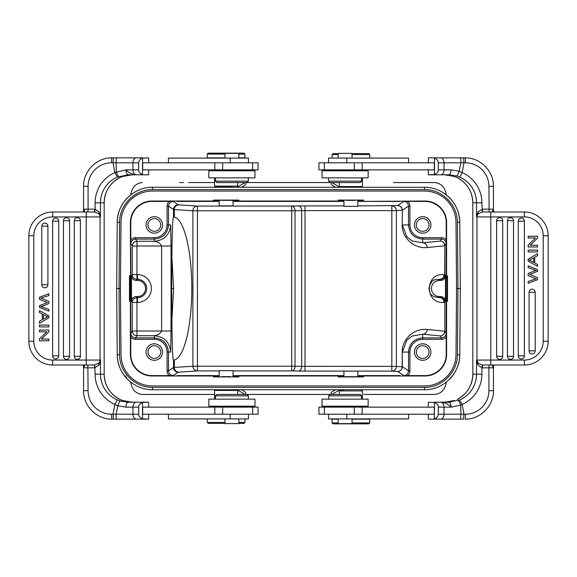 <?xml version="1.0" encoding="UTF-8"?>
<svg xmlns="http://www.w3.org/2000/svg" width="577" height="577" viewBox="0 0 577 577"><rect width="100%" height="100%" fill="white"/><g stroke="black" fill="none" stroke-linecap="round" stroke-linejoin="round"><path stroke-width="0.87" d="M142.252 394.43L214.572 394.43L142.252 394.43C136.778 393.875 133.143 390.759 131.332 385.097L130.662 382.118M363.719 394.43L434.748 394.43C440.222 393.875 443.857 390.759 445.668 385.097L446.338 382.118M215.43 395.844L248.384 395.844L246.97 394.43L330.03 394.43L328.616 395.844L361.57 395.844L360.156 394.43L216.844 394.43L215.43 395.844L215.43 399.14M178.682 394.43L201.885 394.43M335.583 389.72L333.492 390.925C330.938 392.439 330.397 393.608 331.869 394.423M245.131 394.423C246.603 393.608 246.062 392.439 243.508 390.925L241.417 389.72M127.769 197.428L127.192 198.012C120.773 204.835 117.456 212.92 117.239 222.282L116.662 288.5L117.239 354.718C117.016 373.485 133.785 390.11 152.544 389.72L424.456 389.72C443.215 390.11 459.984 373.485 459.761 354.718L460.338 288.5L459.761 222.282C459.984 203.515 443.215 186.89 424.456 187.28L152.544 187.28C133.785 186.89 117.016 203.515 117.239 222.282L119.59 222.282C119.381 204.77 135.032 189.249 152.544 189.609L424.456 189.609L424.456 187.28M233.065 376.622L233.065 370.658L219.173 370.658L219.173 376.622M221.647 376.637L230.591 376.637M233.065 375.591L238.828 375.685L238.828 376.918L213.411 376.918L213.411 375.685L219.173 375.591M357.827 376.745L357.827 371.126L343.935 371.126L343.935 376.745M368.162 399.14L322.024 399.14L322.024 406.201L368.162 406.201L368.162 399.14M334.732 407.138L333.794 406.201L356.391 406.201L355.454 407.138M338.151 418.909L338.151 423.619L352.035 423.619L352.035 418.909M328.551 414.199L328.551 418.909L408.588 418.909L408.588 414.199M362.168 414.199L434.293 414.199L434.293 407.138L318.915 407.138L318.915 414.199L362.168 414.199L362.168 407.138M433.587 419.147L428.415 419.147L428.249 414.199M428.249 407.138L428.415 402.198L434.481 402.522L434.293 419.147L463.519 419.147L463.951 414.199L465.466 414.199A23.542 23.448 -90 0 0 488.914 390.665L493.407 390.665M463.951 162.801L465.466 162.801A4.941 0.433 -90 0 0 465.033 157.853L460.222 157.853A4.941 0.743 -90 0 1 460.965 162.808L463.951 162.815L462.184 172.61L459.782 177.139A28.013 27.905 90 0 1 476.523 202.815L472.815 202.815L472.83 374.184A28.013 27.905 -90 0 1 457.345 399.27L457.345 399.27C467.219 393.853 472.375 385.494 472.815 374.184L476.523 374.184L476.523 360.055L478.081 363.207L477.922 365.003L481.882 367.816L482.271 364.996L478.081 363.207L476.955 360.062L476.955 216.938A4.941 4.926 -90 0 1 478.081 213.793L476.523 216.938L476.523 202.815L481.882 202.815A32.954 32.831 90 0 0 462.184 172.61L459.112 171.225L460.965 162.808L444.038 162.801L444.052 169.862L451.091 169.862L459.104 171.225C458.16 174.268 457.33 175.855 456.616 175.971L459.775 177.161M444.867 174.802L454.301 176.447L457.337 177.73L454.323 176.447L444.658 174.802L428.415 174.802L434.481 174.478C437.085 173.396 438.361 171.859 438.318 169.862L438.318 162.801C438.037 160.42 436.76 158.877 434.481 158.177L434.481 174.478M534.497 278.222L528.143 275.633L528.143 273.462L533.09 271.442A19.214 19.214 0 0 1 536.242 270.462A34.649 34.649 0 0 1 534.021 269.726A838.864 838.864 0 0 0 528.143 267.656L528.143 265.846L537.555 269.574L537.555 271.305L529.636 274.464A15.016 15.016 0 0 1 530.472 274.782A1182.331 1182.331 0 0 0 537.555 277.624L537.555 279.715L528.143 283.321L528.143 281.475L534.403 279.376A26.102 26.102 0 0 1 536.242 278.835A81.682 81.682 0 0 1 534.504 278.222M529.095 350.823A3.051 3.051 0 0 0 532.145 353.874A3.051 3.051 0 0 0 535.196 350.823L535.196 292.265A3.051 3.051 0 0 0 532.145 289.214A3.051 3.051 0 0 0 529.095 292.265L529.095 350.823L535.196 350.823M507.435 356.297A3.051 3.051 0 0 0 510.486 359.348A3.051 3.051 0 0 0 513.537 356.297L513.537 220.702A3.051 3.051 0 0 0 510.486 217.652A3.051 3.051 0 0 0 507.435 220.702L507.435 356.297L513.537 356.297M496.609 220.702A3.051 3.051 0 0 1 499.66 217.652A3.051 3.051 0 0 1 502.711 220.702L502.711 356.297A3.051 3.051 0 0 1 499.66 359.348A3.051 3.051 0 0 1 496.609 356.297L496.609 220.702L502.711 220.702M518.261 355.886A3.051 3.051 0 0 0 521.312 358.937A3.051 3.051 0 0 0 524.363 355.886L524.363 221.114A3.051 3.051 0 0 0 521.312 218.063A3.051 3.051 0 0 0 518.261 221.114L518.261 355.886L524.363 355.886M528.143 250.101L528.143 251.904L537.555 251.904L537.555 250.101L528.143 250.101M533.689 262.441L533.689 257.832L530.89 259.361A20.145 20.145 0 0 1 529.131 260.213A9.362 9.362 0 0 1 530.963 260.97L533.689 262.441M534.706 262.961L534.706 257.277L537.555 255.69L537.555 253.649L528.143 259.203L528.143 261.143L537.555 266.365L537.555 264.454L534.706 262.961M530.155 245.225L537.555 238.085L537.555 236.238L528.143 236.238L528.143 237.969L535.535 237.969L528.143 245.102L528.143 246.949L537.555 246.949L537.555 245.225L530.155 245.225M490.789 365.003L524.378 365.003A23.772 23.772 0 0 0 548.15 341.231A23.772 23.772 0 0 1 524.378 365.003L524.378 360.062L490.789 360.062L490.789 365.003L482.271 364.996M548.15 235.769L548.15 341.231L548.15 235.769A23.772 23.772 0 0 0 524.378 211.997A23.772 23.772 0 0 1 548.15 235.769L543.209 235.769L543.209 341.231A18.832 18.832 0 0 1 524.378 360.062M543.209 235.769A18.832 18.832 0 0 0 524.378 216.938L524.378 211.997L482.581 211.997L482.336 209.17L493.429 209.17L492.83 210.201L493.515 211.413M524.378 216.938L476.523 216.938L477.922 211.997A2.827 1.594 42.3 0 1 478.081 213.793L482.271 212.004L490.789 211.997L490.789 360.062L476.523 360.062L477.922 365.003M458.239 400.481A4.941 0.743 69.7 0 1 460.72 405.112L451.091 407.131C450.933 404.196 450.183 402.551 448.856 402.198L434.293 402.198L448.856 402.198L459.624 399.926L462.098 404.484L460.72 405.112L460.908 414.192L444.038 414.199A4.941 3.303 90 0 1 440.734 419.147M428.415 419.147L460.15 419.147A4.941 0.75 -90 0 0 460.908 414.192L463.951 414.185L462.199 404.47M444.658 402.198L454.33 400.546L444.874 402.198M460.222 157.853L428.415 157.853L428.249 162.801M345.096 182.57L360.156 182.57L361.57 181.156L328.616 181.156L330.03 182.57L345.096 182.57M345.096 177.86L368.162 177.86L368.162 170.799L322.024 170.799L322.024 177.86L345.096 177.86M368.703 153.619L352.035 153.619L368.703 153.619M338.151 153.619L332.994 153.619L338.151 153.619M332.994 153.619L332.049 154.557L338.151 154.557M352.035 154.557L369.713 154.557L369.713 158.091M352.035 158.091L352.035 153.381L338.151 153.381L338.151 158.091M408.588 162.801L408.588 158.091L328.551 158.091L328.551 162.801M361.707 187.28L362.428 186.559L339.326 186.559L340.055 187.28M354.314 169.862L434.293 169.862L434.293 162.801L318.915 162.801L318.915 169.862L354.314 169.862L354.314 162.801M428.415 174.802L428.249 169.862M434.293 174.802L448.856 174.802C450.19 174.449 450.933 172.804 451.091 169.862M493.407 186.335L493.429 186.335C493.818 171.124 480.208 157.463 465.033 157.853L461.34 157.853M428.415 157.853L452.253 157.853M448.856 174.802L456.616 175.971M463.605 157.853L463.951 162.815M465.466 414.199A4.941 0.433 -90 0 1 465.033 419.147C480.208 419.537 493.818 405.876 493.429 390.665L493.429 367.686L493.523 365.753L494.244 365.003C492.491 365.306 492.022 365.905 492.83 366.799L493.429 367.83L488.914 367.83L489.159 365.003L482.581 365.003L482.336 367.83L481.882 367.816L481.882 374.184L476.523 374.184A28.013 27.905 90 0 1 459.624 399.926M493.523 365.587L492.83 366.799M497.338 365.003L489.159 365.003M492.83 210.201C492.015 211.095 492.491 211.694 494.251 211.997L495.701 211.997M496.191 211.997L497.338 211.997M494.237 211.997L493.523 211.232L493.429 209.321L493.429 186.335L488.914 186.335A23.542 23.448 -90 0 0 465.466 162.801M477.922 211.997L482.336 209.17M482.271 212.004L481.882 202.815M438.318 414.199L438.318 407.138L451.091 407.138C448.329 404.174 444.881 402.53 440.749 402.198C442.718 402.551 443.814 404.196 444.052 407.138L444.038 414.199L438.318 414.199C438.037 416.58 436.76 418.123 434.481 418.823M438.318 407.138C438.361 405.141 437.085 403.604 434.481 402.522M333.059 423.857L368.768 423.857L333.059 423.857M338.151 422.912L332.049 422.912L332.994 423.857M368.768 423.857L369.713 422.912L352.035 422.912M338.151 419.147L332.049 419.147L332.049 422.912M369.713 422.912L369.713 419.147L352.035 419.147M343.935 389.72L340.286 389.958L339.326 390.917L362.428 390.917L362.428 399.14M340.286 389.958L343.935 389.958M343.935 376.68L357.827 376.68M357.827 375.591L363.589 375.685L363.589 376.918L338.172 376.918L338.172 375.685L343.935 375.591M439.508 297.602A4.71 4.544 -95.4 0 1 444.045 302.305L444.701 302.24A4.71 4.544 84.4 0 0 440.15 297.537A4.71 4.703 -146.3 0 1 444.86 302.24L444.86 331.191A4.71 4.703 -33.7 0 1 440.15 335.901A4.71 4.544 95.6 0 0 444.701 331.191L427.225 329.481A4.71 4.544 -84.4 0 1 422.674 334.191L422.674 339.312A12.744 12.744 0 0 0 409.93 352.057L408.516 352.057C409.345 343.466 414.07 338.742 422.674 337.898L441.484 337.898C444.34 337.617 445.906 336.045 446.194 333.189L444.86 331.191L444.86 302.24L445.502 301.281A4.71 4.71 -56.3 0 0 440.799 296.571L439.515 296.571L439.508 297.602L440.799 296.571M446.194 243.811L444.86 245.809L444.86 274.76A4.71 4.703 -33.7 0 1 440.15 279.463A4.71 4.544 95.6 0 0 444.701 274.76L444.86 245.809A4.71 4.703 -146.3 0 0 440.15 241.099L422.674 242.809A4.71 4.544 -95.6 0 1 427.225 247.519L444.701 245.809A4.71 4.544 84.4 0 0 440.15 241.099L441.484 239.102L422.674 239.102L422.674 237.688L441.484 237.688L441.484 239.102C444.34 239.383 445.906 240.955 446.194 243.811L446.216 281.129L446.309 275.792L447.536 275.792L447.536 301.208L446.309 301.208L446.216 295.871L446.194 333.189M429.036 352.057A6.354 6.354 0 0 0 419.501 346.553A6.354 6.354 0 0 0 419.501 357.56A6.354 6.354 0 0 0 429.036 352.057M430.918 352.057A8.237 8.237 0 0 0 418.556 344.923A8.237 8.237 0 0 0 418.556 359.19A8.237 8.237 0 0 0 430.918 352.057M173.518 216.952C171.095 215.264 171.095 361.736 173.518 360.048L174.319 359.947A71.562 18.522 90 0 0 191.795 288.464A71.562 18.522 90 0 0 174.319 217.053L173.518 216.952L173.518 209.494A4.71 4.703 123.7 0 1 178.228 204.785L173.194 201.423C170.338 201.712 168.765 203.277 168.484 206.133L173.518 209.494L192.898 210.778A4.71 4.544 93.7 0 1 197.442 206.068L291.688 206.068A4.71 3.332 -91 0 1 295.02 210.778L295.02 366.222A4.71 3.332 -89 0 1 291.688 370.932L298.345 371.047A4.71 3.332 91 0 0 301.677 366.337L396.377 366.388A4.71 4.544 -86.3 0 1 391.826 371.09L397.661 371.473A4.71 4.544 93.7 0 0 402.205 366.763L402.205 352.057L402.364 366.763A4.71 4.703 -56.3 0 1 397.661 371.473L403.806 375.577C406.662 375.288 408.235 373.723 408.516 370.867L408.516 352.057L402.364 352.057L406.886 340.149L412.158 336.052L422.674 334.191L440.15 335.901L441.484 337.898L441.484 339.312L422.674 339.312M441.484 339.312A6.123 6.123 56.3 0 0 446.216 337.069L446.216 354.415A21.183 21.183 0 0 1 425.033 375.598L407.694 375.598A6.123 6.123 -146.3 0 0 409.93 370.867L408.516 370.867L402.364 366.763L396.377 366.388L396.377 210.612L391.826 210.612L391.826 205.91A4.71 4.544 -93.7 0 1 396.377 210.612L402.205 210.237A4.71 4.544 86.3 0 0 397.661 205.527A4.71 4.703 -123.7 0 1 402.364 210.237L408.516 206.133C408.235 203.277 406.662 201.712 403.806 201.423L397.661 205.527L357.827 205.91M363.589 375.973L425.033 375.973A21.565 21.565 0 0 0 446.598 354.415L446.598 301.208M446.216 337.069L446.216 329.308M402.205 352.057C401.888 339.11 414.308 327.902 427.225 329.481M403.806 375.577L407.694 375.598M363.589 376.63L357.827 376.536M343.935 376.536L338.172 376.63M338.172 375.973L238.828 375.973M238.828 376.63L233.065 376.536M219.173 376.536L213.411 376.63M160.68 352.057A6.354 6.354 0 0 0 151.145 346.553A6.354 6.354 0 0 0 151.145 357.56A6.354 6.354 0 0 0 160.68 352.057M162.563 352.057A8.237 8.237 0 0 0 150.2 344.923A8.237 8.237 0 0 0 150.2 359.19A8.237 8.237 0 0 0 162.563 352.057M160.68 224.943A6.354 6.354 0 0 0 151.145 219.44A6.354 6.354 0 0 0 151.145 230.447A6.354 6.354 0 0 0 160.68 224.943M162.563 224.943A8.237 8.237 0 0 0 150.2 217.81A8.237 8.237 0 0 0 150.2 232.077A8.237 8.237 0 0 0 162.563 224.943M173.194 201.423L151.967 201.402A21.183 21.183 0 0 0 130.784 222.585L130.806 243.811C131.094 240.955 132.66 239.383 135.516 239.102L136.973 241.287L136.973 245.997L132.263 245.997A4.71 4.703 146.3 0 1 136.973 241.287L154.326 241.287C153.951 241.698 158.783 240.724 161.618 245.997L136.973 245.997L136.973 274.573L137.47 274.573A13.927 13.927 0 0 1 151.398 288.514A13.927 13.927 0 0 1 137.441 302.427L137.449 297.725A9.225 9.225 0 0 0 146.688 288.507A9.225 9.225 0 0 0 137.47 279.275L137.47 280.429A8.071 8.071 0 0 1 145.541 288.507A8.071 8.071 0 0 1 137.456 296.571L137.449 297.725L136.973 297.725L136.973 302.427L132.263 302.427A4.71 4.703 146.3 0 1 136.973 297.725L136.201 296.571L137.456 296.571M137.441 302.427L136.973 302.427L136.973 331.003L132.263 331.003L130.806 333.189C131.094 336.045 132.66 337.617 135.516 337.898L135.516 339.312L154.326 339.312L154.326 335.713C153.554 335.36 158.762 336.362 161.618 331.003L171.03 331.003L170.669 352.057C169.688 342.139 164.243 336.687 154.326 335.713L136.973 335.713A4.71 4.703 33.7 0 1 132.263 331.003L132.263 302.427L131.498 301.281L131.498 275.719A4.71 4.71 123.7 0 0 136.201 280.429L137.47 280.429M136.201 280.429L136.973 279.275A4.71 4.703 33.7 0 1 132.263 274.573L136.973 274.573L136.973 279.275L137.47 279.275L137.47 274.573M131.498 301.281A4.71 4.71 56.3 0 1 136.201 296.571M170.669 224.943L167.07 224.943L167.07 206.133L168.484 206.133L168.484 224.943C167.655 233.534 162.93 238.258 154.326 239.102L154.326 241.287C164.243 240.313 169.688 234.861 170.669 224.943L171.03 245.997L161.618 245.997L161.618 331.003L136.973 331.003L136.973 335.713L135.516 337.898L154.326 337.898C162.916 338.728 167.633 343.445 168.484 352.057L167.07 352.057A12.744 12.744 0 0 0 154.326 339.312M130.806 333.189L130.784 354.415A21.183 21.183 0 0 0 151.967 375.598L169.306 375.598A6.123 6.123 -33.7 0 1 167.07 370.867L167.07 352.057M135.516 339.312A6.123 6.123 123.7 0 1 130.784 337.069L130.402 222.585A21.565 21.565 0 0 1 151.967 201.027L151.967 201.402M219.173 200.255L219.173 205.874L233.065 205.874L233.065 200.255M231.904 182.57L246.97 182.57L248.384 181.156L215.43 181.156L216.844 182.57L231.904 182.57M231.904 177.86L254.976 177.86L254.976 170.799L208.838 170.799L208.838 177.86L231.904 177.86M238.849 158.091L238.849 153.381L224.965 153.381L224.965 158.091M248.449 162.801L248.449 158.091L168.412 158.091L168.412 162.801M214.832 162.801L142.707 162.801L142.707 169.862L258.085 169.862L258.085 162.801L214.832 162.801L214.832 169.862M128.144 174.802L136.251 174.802C132.119 174.47 128.671 172.826 125.909 169.862L114.902 172.516L117.376 177.074L128.144 174.802C126.817 174.449 126.067 172.804 125.909 169.862L138.682 169.862L138.682 162.801C138.963 160.42 140.24 158.877 142.519 158.177L148.585 157.853L148.751 162.801M148.751 169.862L148.585 174.802L132.342 174.802L122.67 176.454L119.655 177.73L122.692 176.447L132.133 174.802M113.049 414.199L111.534 414.199A4.941 0.433 90 0 0 111.967 419.147L116.778 419.147A4.941 0.743 90 0 1 116.035 414.192L113.049 414.185L114.816 404.39L117.218 399.861A28.013 27.905 -90 0 1 100.477 374.184L104.185 374.184L104.17 202.815A28.013 27.905 90 0 1 119.655 177.73C109.781 183.147 104.625 191.506 104.185 202.815L100.477 202.815L100.477 216.945L98.919 213.793L99.078 211.997L95.118 209.184L94.729 212.004L98.919 213.793A4.941 4.926 90 0 1 100.045 216.938L100.045 360.062A4.941 4.926 90 0 1 98.919 363.207L100.477 360.062L100.477 374.184L95.118 374.184A32.954 32.831 -90 0 0 114.816 404.39L117.888 405.775L116.035 414.192L132.962 414.199L132.948 407.138L125.909 407.138L117.896 405.775C118.84 402.732 119.67 401.145 120.384 401.029L117.225 399.839M132.133 402.198L122.699 400.553L119.663 399.27L122.677 400.553L132.342 402.198L148.585 402.198L142.519 402.522C139.915 403.604 138.639 405.141 138.682 407.138L138.682 414.199C138.639 416.197 139.915 417.741 142.519 418.823L142.519 402.522M42.503 298.778L48.857 301.367L48.857 303.538L43.91 305.558A19.214 19.214 0 0 1 40.758 306.538A34.649 34.649 0 0 1 42.979 307.274A838.864 838.864 0 0 0 48.857 309.344L48.857 311.154L39.445 307.426L39.445 305.695A2945.369 2945.369 0 0 1 47.372 302.536A15.016 15.016 0 0 1 46.528 302.218A1182.331 1182.331 0 0 0 39.445 299.376L39.445 297.285L48.857 293.679L48.857 295.525L42.597 297.624A26.102 26.102 0 0 1 40.758 298.165A81.682 81.682 0 0 1 42.496 298.778M47.905 226.177A3.051 3.051 0 0 0 44.855 223.126A3.051 3.051 0 0 0 41.804 226.177L41.804 284.735A3.051 3.051 0 0 0 44.855 287.786A3.051 3.051 0 0 0 47.905 284.735L47.905 226.177L41.804 226.177M69.565 220.702A3.051 3.051 0 0 0 66.514 217.652A3.051 3.051 0 0 0 63.463 220.702L63.463 356.297A3.051 3.051 0 0 0 66.514 359.348A3.051 3.051 0 0 0 69.565 356.297L69.565 220.702L63.463 220.702M80.391 356.297A3.051 3.051 0 0 1 77.34 359.348A3.051 3.051 0 0 1 74.289 356.297L74.289 220.702A3.051 3.051 0 0 1 77.34 217.652A3.051 3.051 0 0 1 80.391 220.702L80.391 356.297L74.289 356.297M58.739 221.114A3.051 3.051 0 0 0 55.688 218.063A3.051 3.051 0 0 0 52.637 221.114L52.637 355.886A3.051 3.051 0 0 0 55.688 358.937A3.051 3.051 0 0 0 58.739 355.886L58.739 221.114L52.637 221.114M48.857 326.899L48.857 325.096L39.445 325.096L39.445 326.899L48.857 326.899M43.311 314.559L43.311 319.16L46.11 317.638A20.145 20.145 0 0 1 47.869 316.787A9.362 9.362 0 0 1 46.037 316.03L43.311 314.559M42.294 314.039L42.294 319.723L39.445 321.31L39.445 323.351L48.857 317.797L48.857 315.857L39.445 310.635L39.445 312.546L42.294 314.039M46.845 331.775L39.445 338.915L39.445 340.762L48.857 340.762L48.857 339.031L41.465 339.031L48.857 331.898L48.857 330.051L39.445 330.051L39.445 331.775L46.845 331.775M86.211 211.997L52.622 211.997A23.772 23.772 0 0 0 28.85 235.769A23.772 23.772 0 0 1 52.622 211.997L52.622 216.938L86.211 216.938L86.211 211.997L94.729 212.004M28.85 341.231L28.85 235.769L28.85 341.231A23.772 23.772 0 0 0 52.622 365.003A23.772 23.772 0 0 1 28.85 341.231L33.791 341.231L33.791 235.769A18.832 18.832 0 0 1 52.622 216.938M33.791 341.231A18.832 18.832 0 0 0 52.622 360.062L52.622 365.003L94.419 365.003L94.664 367.83L83.571 367.83L84.17 366.799L83.485 365.587M52.622 360.062L100.477 360.062L99.078 365.003A2.827 1.594 -137.7 0 1 98.919 363.207L94.419 365.003M86.211 365.003L86.211 216.938L100.477 216.938L99.078 211.997M124.755 157.853L111.967 157.853L113.474 157.853L113.049 162.801L111.534 162.801A23.542 23.448 90 0 0 88.086 186.335L83.593 186.335M142.519 418.823L148.585 419.147L111.967 419.147C96.792 419.537 83.182 405.876 83.571 390.665L88.086 390.665A23.542 23.448 90 0 0 111.534 414.199M116.778 419.147L142.707 419.147M254.976 399.14L208.838 399.14L208.838 406.201L254.976 406.201L254.976 399.14M221.546 407.138L220.609 406.201L243.205 406.201L242.268 407.138M208.297 423.381L224.965 423.381L208.297 423.381M238.849 423.381L244.006 423.381L238.849 423.381M244.006 423.381L244.951 422.443L238.849 422.443M224.965 422.443L207.287 422.443L208.232 423.381M224.965 418.909L224.965 423.619L238.849 423.619L238.849 418.909M168.412 414.199L168.412 418.909L248.449 418.909L248.449 414.199M215.293 389.72L214.572 390.441L237.674 390.441L237.674 394.43M222.686 407.138L142.707 407.138L142.707 414.199L258.085 414.199L258.085 407.138L222.686 407.138L222.686 414.199M148.585 402.198L148.751 407.138M148.751 414.199L148.585 419.147M142.707 402.198L128.144 402.198C126.81 402.551 126.067 404.196 125.909 407.138M128.144 402.198L120.384 401.029M113.395 419.147L113.049 414.185M111.534 162.801A4.941 0.433 90 0 1 111.967 157.853C96.792 157.463 83.182 171.124 83.571 186.335L83.571 209.314L83.477 211.247L82.756 211.997C84.509 211.694 84.978 211.095 84.17 210.201L83.571 209.17L88.086 209.17L87.841 211.997L79.662 211.997M83.477 211.413L84.17 210.201M84.17 366.799C84.985 365.905 84.509 365.306 82.749 365.003L81.386 365.003M80.73 365.003L79.662 365.003M82.763 365.003L83.477 365.768L83.571 367.679L83.593 390.665M99.078 365.003L94.664 367.83M94.729 364.996L95.118 374.184M94.419 211.997L94.664 209.17L95.118 209.184L95.118 202.815L100.477 202.815A28.013 27.905 -90 0 1 117.376 177.074M148.585 174.802L136.251 174.802C134.282 174.449 133.186 172.804 132.948 169.862L132.962 162.801L113.042 162.815L114.801 172.53M142.707 157.853L116.85 157.853A4.941 0.75 90 0 0 116.092 162.808L116.28 171.888A4.941 0.743 -110.3 0 0 118.761 176.519M138.682 169.862C138.639 171.859 139.915 173.396 142.519 174.478L142.519 158.177M243.941 153.143L208.232 153.143L243.941 153.143M238.849 154.088L244.951 154.088L244.951 157.853L238.849 157.853M208.232 153.143L207.287 154.088L224.965 154.088M207.287 154.088L207.287 157.853L224.965 157.853M237.674 182.57L237.674 186.082L214.572 186.082L214.572 177.86M233.065 187.042L215.524 187.042L233.065 187.28M233.065 200.32L219.173 200.32M343.935 200.378L343.935 206.342L357.827 206.342L357.827 200.378M355.353 200.363L346.409 200.363M429.036 224.943A6.354 6.354 0 0 0 419.501 219.44A6.354 6.354 0 0 0 419.501 230.447A6.354 6.354 0 0 0 429.036 224.943M430.918 224.943A8.237 8.237 0 0 0 418.556 217.81A8.237 8.237 0 0 0 418.556 232.077A8.237 8.237 0 0 0 430.918 224.943M422.674 237.688A12.744 12.744 0 0 1 409.93 224.943L409.93 206.133A6.123 6.123 -33.7 0 0 407.694 201.402L425.033 201.402A21.183 21.183 0 0 1 446.216 222.585L446.216 247.692M446.598 275.792L446.598 222.585A21.565 21.565 0 0 0 425.033 201.027L357.827 201.409M219.173 370.932L197.442 370.932A4.71 4.544 86.3 0 1 192.898 366.222L197.442 366.222L197.442 370.932L178.863 372.136A4.71 4.544 -93.7 0 1 174.319 367.434L173.518 367.506L173.518 360.048M169.306 375.598L173.194 375.577C170.338 375.288 168.765 373.723 168.484 370.867L167.07 370.867M174.319 217.053L174.319 209.566A4.71 4.544 -86.3 0 1 178.863 204.864L197.442 206.068L197.442 366.222L291.688 366.222L291.688 210.778L301.677 210.663A4.71 3.332 89 0 0 298.345 205.953L291.688 206.068L291.688 210.778L192.898 210.778L192.898 366.222L174.319 367.434L174.319 359.947M233.065 370.932L291.688 370.932L291.688 366.222L301.677 366.337L301.677 210.663L305.009 210.612L305.009 205.91L343.935 205.91M409.93 206.133L408.516 206.133L408.516 224.943C409.367 233.555 414.084 238.272 422.674 239.102L422.674 242.809L412.151 240.941L406.857 236.815L402.364 224.943L409.93 224.943M427.225 247.519C414.308 249.098 401.888 237.89 402.205 224.943L402.364 210.237L402.205 224.943M441.484 237.688A6.123 6.123 -56.3 0 1 446.216 239.931M407.694 201.402L403.806 201.423M343.935 201.409L338.172 201.315L338.172 200.082L363.589 200.082L363.589 201.027M338.172 200.37L343.935 200.464M357.827 200.464L363.589 200.37M338.172 201.027L238.828 201.027L233.065 201.409M219.173 201.409L213.411 201.315L213.411 200.082L238.828 200.082L238.828 201.027M213.411 200.37L219.173 200.464M233.065 200.464L238.828 200.37M213.411 201.027L151.967 201.027M167.07 206.133A6.123 6.123 -146.3 0 1 169.306 201.402M171.845 255.936L173.619 288.464L171.845 320.978M130.784 239.931A6.123 6.123 -123.7 0 1 135.516 237.688L154.326 237.688A12.744 12.744 0 0 0 167.07 224.943M130.784 295.871L130.69 301.208L129.464 301.208L129.464 275.792L130.402 275.792M129.753 301.208L129.753 275.792M130.402 301.208L130.402 354.415A21.565 21.565 0 0 0 151.967 375.973L213.411 375.973M439.515 297.602L434.12 296.766C432.462 295.006 430.009 296.311 428.949 288.132C432.072 277.047 436.219 280.278 439.53 279.405L440.799 280.429L439.53 280.429A8.071 8.071 0 0 0 431.459 288.493A8.071 8.071 0 0 0 439.515 296.571M444.045 302.305C424.506 304.692 424.549 272.265 444.081 274.695A4.71 4.544 -84.4 0 1 439.53 279.405L439.53 280.429M445.502 301.281L445.502 275.719A4.71 4.71 -123.7 0 1 440.799 280.429M446.216 281.129L446.216 295.871M447.247 275.792L447.247 301.208M121.004 222.311A31.54 31.54 0 0 1 152.544 191.045L424.456 191.045A31.54 31.54 0 0 1 455.996 222.311L456.573 288.5L457.987 288.5L457.41 354.718C457.619 372.23 441.968 387.751 424.456 387.391L152.544 387.391C135.032 387.751 119.381 372.23 119.59 354.718L119.013 288.5L120.427 288.5L121.004 222.311L120.427 288.5L121.004 354.689A31.54 31.54 0 0 0 152.544 385.955L424.456 385.955A31.54 31.54 0 0 0 455.996 354.689L456.573 288.5L455.996 354.689M444.759 193.699L449.808 198.012C456.227 204.835 459.544 212.92 459.761 222.282L457.41 222.282L457.987 288.5L460.338 288.5L459.761 354.718C459.544 364.08 456.227 372.165 449.808 378.988L449.144 379.652M330.03 182.57L246.97 182.57M183.637 182.57L179.728 182.57M214.572 182.57L188.614 182.57M446.338 194.875L445.668 191.903C443.857 186.241 440.222 183.125 434.748 182.57L393.363 182.57M245.131 182.577C246.603 183.392 246.062 184.561 243.508 186.075L241.417 187.28M335.583 187.28L333.492 186.075C330.946 184.561 330.397 183.399 331.862 182.577L339.99 187.28M119.59 222.282L119.013 288.5L116.662 288.5M142.252 182.57C136.778 183.125 133.143 186.241 131.332 191.903L130.662 194.867M127.856 197.348L132.241 193.699M125.88 375.75A4.71 4.674 -44.1 0 0 127.192 378.988C120.773 372.165 117.456 364.08 117.239 354.718L119.59 354.718M127.856 379.652L127.192 378.988M375.115 394.43L393.363 394.43M130.82 286.372L130.82 290.39M173.605 288.464L171.636 288.486M346.799 414.199L346.799 418.909M354.314 407.138L354.314 414.199M535.196 292.265L529.095 292.265M513.537 220.702L507.435 220.702M496.609 356.297L502.711 356.297M524.363 221.114L518.261 221.114M543.209 341.231L548.15 341.231M462.112 404.419A32.954 32.831 90 0 0 481.882 374.184M488.914 390.665L488.914 367.83L482.336 367.83M472.83 374.184L472.815 202.815A28.013 27.905 -90 0 0 457.345 177.73C467.219 183.147 472.375 191.506 472.815 202.815M440.734 157.853A4.941 3.303 90 0 1 444.038 162.801L438.318 162.801M346.799 162.801L346.799 158.091M362.168 162.801L362.168 169.862M440.749 174.802A4.941 3.303 -90 0 0 444.052 169.862L438.318 169.862M489.159 211.997L488.914 186.335M409.93 352.057L409.93 370.867M425.033 375.973L425.033 375.598M446.216 354.415L446.598 354.415M305.009 371.09L391.826 371.09L391.826 210.612L305.009 210.612L305.009 371.09L298.345 371.047M399.926 375.598L358.252 375.598M343.51 375.598L233.49 375.598M130.806 243.811L132.263 245.997L132.263 274.573L131.498 275.719M171.03 245.997L171.03 331.003M170.669 352.057L168.484 352.057L168.484 370.867L173.518 367.506A4.71 4.703 56.3 0 0 178.228 372.215L178.863 372.136M230.201 162.801L230.201 158.091M222.686 169.862L222.686 162.801M41.804 284.735L47.905 284.735M63.463 356.297L69.565 356.297M80.391 220.702L74.289 220.702M52.637 355.886L58.739 355.886M33.791 235.769L28.85 235.769M114.888 172.581A32.954 32.831 -90 0 0 95.118 202.815M88.086 186.335L88.086 209.17L94.664 209.17M104.17 202.815L104.185 374.184A28.013 27.905 90 0 0 119.655 399.27C109.781 393.853 104.625 385.494 104.185 374.184M136.266 419.147A4.941 3.303 -90 0 1 132.962 414.199L138.682 414.199M230.201 414.199L230.201 418.909M214.832 414.199L214.832 407.138M136.251 402.198A4.941 3.303 90 0 0 132.948 407.138L138.682 407.138M87.841 365.003L88.086 390.665M138.682 162.801L132.962 162.801A4.941 3.303 -90 0 1 136.266 157.853M425.033 201.402L425.033 201.027M446.598 222.585L446.216 222.585M173.194 375.577L178.228 372.215M298.345 205.953L305.009 205.91M444.081 274.695L444.86 274.76L445.502 275.719M358.252 201.402L399.926 201.402M233.49 201.402L343.51 201.402M130.784 222.585L130.402 222.585M177.074 201.402L218.748 201.402M178.863 204.864L178.228 204.785M135.516 237.688L135.516 239.102L154.326 239.102L154.326 237.688M130.784 281.129L130.784 247.692M130.402 354.415L130.784 354.415M151.967 375.598L151.967 375.973M218.748 375.598L177.074 375.598M245.138 182.584L237.01 187.28M424.456 189.609C441.968 189.249 457.619 204.77 457.41 222.282M457.41 354.718L459.761 354.718M152.544 187.28L152.544 189.609M152.544 387.391L152.544 389.72M237.01 389.72L245.138 394.416M331.862 394.416L339.99 389.72M424.456 389.72L424.456 387.391M328.616 395.844L328.616 399.14M361.57 395.844L361.57 399.14M324.375 407.138L324.375 414.199M328.616 177.86L328.616 181.156M361.57 177.86L361.57 181.156M334.732 169.862L333.794 170.799M355.454 169.862L356.391 170.799M368.768 153.619L369.713 154.557M332.049 154.557L332.049 158.091M339.326 182.57L339.326 186.559M362.428 169.862L362.428 170.799M362.428 177.86L362.428 186.559M324.375 162.801L324.375 169.862M339.326 390.917L339.326 394.43M362.428 406.201L362.428 407.138M361.476 389.958L362.428 390.917M215.43 177.86L215.43 181.156M248.384 177.86L248.384 181.156M221.546 169.862L220.609 170.799M242.268 169.862L243.205 170.799M252.625 162.801L252.625 169.862M248.384 395.844L248.384 399.14M207.287 418.909L207.287 422.443M244.951 418.909L244.951 422.443M236.945 389.72L237.674 390.441M214.572 390.441L214.572 399.14M214.572 406.201L214.572 407.138M252.625 407.138L252.625 414.199M244.006 153.143L244.951 154.088M214.572 169.862L214.572 170.799M236.714 187.042L237.674 186.082M215.524 187.042L214.572 186.082M449.13 197.327L444.845 193.764M132.133 193.778L127.87 197.327"/></g></svg>
